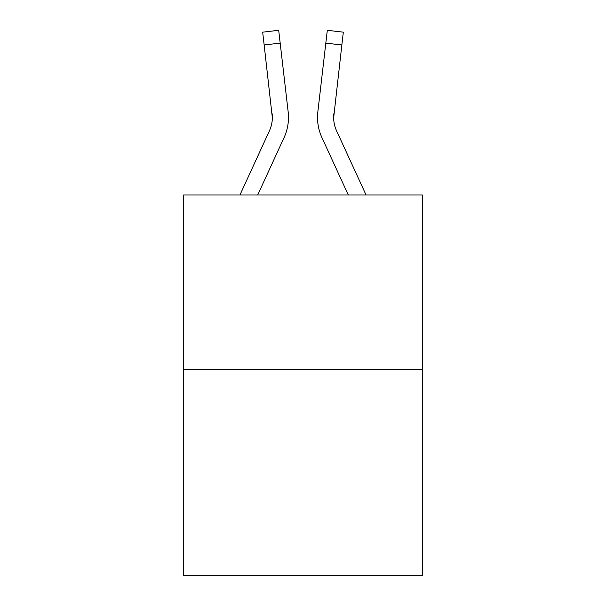 <?xml version="1.0" encoding="UTF-8"?>
<svg xmlns="http://www.w3.org/2000/svg" width="606" height="606" viewBox="0 0 606 606"><rect width="100%" height="100%" fill="white"/><g stroke="black" fill="none" stroke-linecap="round" stroke-linejoin="round"><path stroke-width="0.91" d="M422.382 369.205L422.382 194.98L183.618 194.98L183.618 575.7L422.382 575.7L422.382 369.205L183.618 369.205M284.055 137.63L257.694 194.98L284.055 137.63A48.397 48.397 0 0 0 288.161 111.837L280.184 43.117L264.155 44.98L262.671 32.163L278.692 30.3L262.671 32.163L278.692 30.3L280.184 43.117M239.938 194.98L269.397 130.888A32.262 32.262 0 0 0 272.344 117.799L264.155 44.98M288.395 120.268L288.471 118.284M287.933 109.898L288.161 111.837L287.933 109.898M366.062 194.98L336.603 130.888A32.262 32.262 0 0 1 333.656 117.799L341.845 44.98L325.816 43.117L327.308 30.3L343.329 32.163L341.845 44.98M321.945 137.63L348.306 194.98L321.945 137.63A48.397 48.397 0 0 1 317.839 111.837L325.816 43.117M317.521 117.882L317.605 120.268M333.709 119.314L333.656 117.799A32.262 32.262 0 0 0 336.603 130.888A32.262 32.262 0 0 1 333.656 117.799A32.262 32.262 0 0 0 336.603 130.888A32.262 32.262 0 0 1 333.656 117.799A32.262 32.262 0 0 0 336.603 130.888A32.262 32.262 0 0 1 333.656 117.799M269.397 130.888A32.262 32.262 0 0 0 272.344 117.806A32.262 32.262 0 0 1 269.397 130.888A32.262 32.262 0 0 0 272.344 117.806A32.262 32.262 0 0 1 269.397 130.888A32.262 32.262 0 0 0 272.344 117.806A32.262 32.262 0 0 1 269.397 130.888A32.262 32.262 0 0 0 272.132 113.693L272.344 117.799M336.603 130.888A32.262 32.262 0 0 1 333.868 113.693M262.671 32.163L278.692 30.3"/></g></svg>
